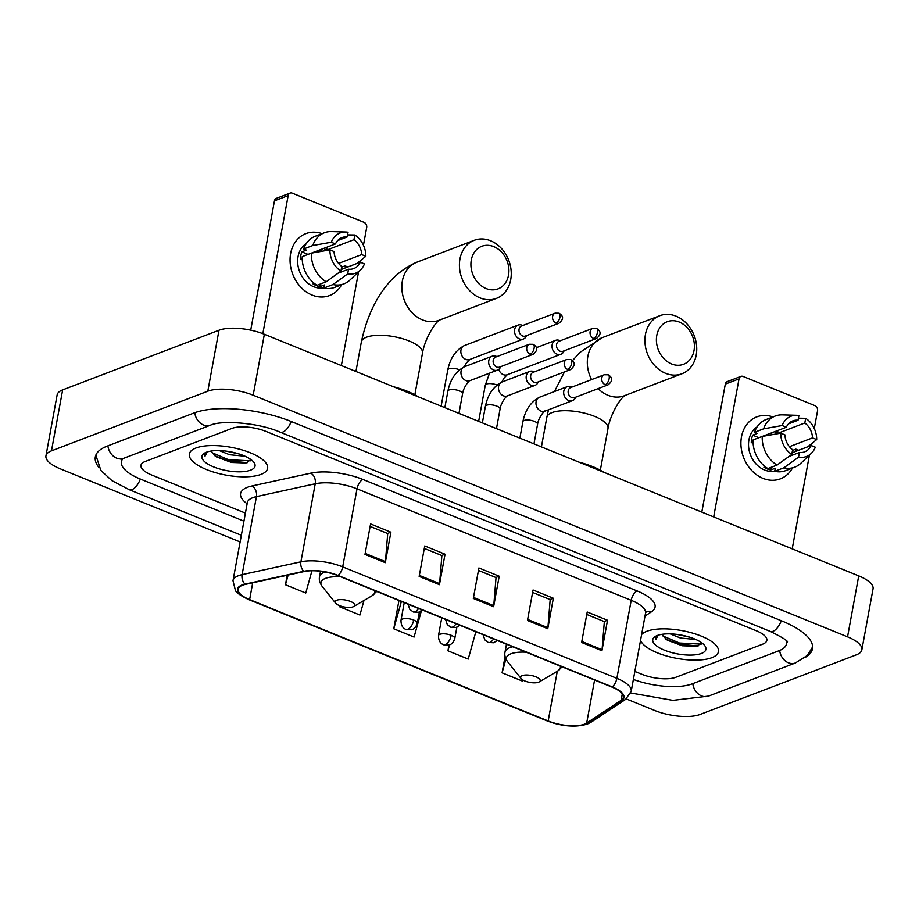 <?xml version="1.0" encoding="UTF-8"?>
<svg xmlns="http://www.w3.org/2000/svg" width="919" height="919" viewBox="0 0 919 919"><rect width="100%" height="100%" fill="white"/><g stroke="black" fill="none" stroke-linecap="round" stroke-linejoin="round"><path stroke-width="1.38" d="M711.823 657.694A39.781 14.13 -169.6 0 0 718.463 651.663A39.781 14.13 -169.6 0 0 692.018 632.95A39.781 14.13 -169.6 0 0 646.838 631.273A39.781 14.13 -169.6 0 0 641.611 634.547A39.781 14.13 -169.6 0 1 646.838 631.273A39.781 14.13 -169.6 0 1 692.018 632.95A39.781 14.13 -169.6 0 1 718.463 651.663A39.781 14.13 -169.6 0 1 711.823 657.694A39.781 14.13 -169.6 0 1 670.64 657.062A39.781 14.13 -169.6 0 1 640.543 640.382A39.781 14.13 -169.6 0 0 670.64 657.062A39.781 14.13 -169.6 0 0 711.823 657.694M260.973 474.411A39.781 14.13 -169.6 0 0 267.601 468.38A39.781 14.13 -169.6 0 0 241.169 449.667A39.781 14.13 -169.6 0 0 195.988 447.99A39.781 14.13 -169.6 0 0 189.348 454.02A39.781 14.13 -169.6 0 0 215.793 472.734A39.781 14.13 -169.6 0 0 260.973 474.411A39.781 14.13 -169.6 0 0 267.601 468.38A39.781 14.13 -169.6 0 0 241.169 449.667A39.781 14.13 -169.6 0 0 195.988 447.99A39.781 14.13 -169.6 0 0 189.348 454.02A39.781 14.13 -169.6 0 0 215.793 472.734A39.781 14.13 -169.6 0 0 260.973 474.411M584.461 724.183A26.525 9.42 10.4 0 1 548.172 720.967L249.635 599.602A26.525 9.42 10.4 0 1 238.182 589.228A26.525 9.42 10.4 0 1 245.465 584.381L304.269 571.538A26.525 9.42 10.4 0 1 337.687 575.593L611.882 687.056A26.525 9.42 10.4 0 1 623.335 697.429A26.525 9.42 10.4 0 1 621.129 700.347L586.678 723.081A26.525 9.42 10.4 0 1 584.461 724.183M585.001 724.402A27.179 9.649 -169.6 0 0 587.275 723.276L621.726 700.531A27.179 9.649 -169.6 0 0 612.249 686.918L338.054 575.455A27.179 9.649 -169.6 0 0 303.798 571.296L244.994 584.139A27.179 9.649 -169.6 0 0 249.267 599.739L547.804 721.105A27.179 9.649 -169.6 0 0 585.001 724.402M145.11 461.533A24.859 8.834 -169.6 0 0 140.963 465.301A24.859 8.834 -169.6 0 0 151.704 475.02L245.407 513.112L151.704 475.02A24.859 8.834 -169.6 0 1 140.963 465.301A24.859 8.834 -169.6 0 1 145.11 461.533L231.967 428.392L145.11 461.533M634.845 671.433L641.83 674.27A24.859 8.834 -169.6 0 0 675.844 677.292L762.701 644.15A24.859 8.834 -169.6 0 0 766.848 640.382A24.859 8.834 -169.6 0 0 756.107 630.664L265.982 431.413A24.859 8.834 -169.6 0 0 231.967 428.392A24.859 8.834 -169.6 0 1 265.982 431.413L756.107 630.664A24.859 8.834 -169.6 0 1 766.848 640.382A24.859 8.834 -169.6 0 1 762.701 644.15L675.844 677.292A24.859 8.834 -169.6 0 1 641.83 674.27L634.845 671.433M364.992 554.41L370.587 523.933L390.897 532.193L385.302 562.669L364.992 554.41M527.46 620.463L533.054 589.987L553.364 598.235L547.77 628.722L527.46 620.463M581.624 642.473L587.218 611.997L607.528 620.256L601.934 650.732L581.624 642.473M419.156 576.431L424.75 545.955L445.049 554.203L439.454 584.691L419.156 576.431M473.308 598.441L478.902 567.965L499.212 576.224L493.618 606.701L473.308 598.441M287.199 575.26L285.453 584.76L305.763 593.019L311.955 570.756M448.989 645L447.932 650.813L468.231 659.072L475.835 631.755M505.082 656.465L502.084 672.834L522.394 681.082L522.716 679.911M339.8 605.759L339.616 606.781L359.926 615.041L363.97 600.498M398.961 600.498L393.769 628.791L414.078 637.051L421.361 610.882M499.212 576.224L495.846 577.5M478.454 570.435L496.03 577.58L493.756 605.667A6.628 3.125 112.1 0 1 493.618 606.701M445.049 554.203L441.694 555.49M424.291 548.413L441.878 555.558L439.604 583.645A6.628 3.125 112.1 0 1 439.454 584.691M607.528 620.256L604.162 621.543M586.759 614.466L604.346 621.612L602.071 649.699A6.628 3.125 112.1 0 1 601.934 650.732M553.364 598.235L550.01 599.521M532.606 592.445L550.182 599.59L547.908 627.677A6.628 3.125 112.1 0 1 547.77 628.722M390.897 532.193L387.531 533.468M370.139 526.403L387.715 533.548L385.44 561.635A6.628 3.125 112.1 0 1 385.302 562.669M393.769 628.791L401.362 601.474M447.932 650.813L449.598 644.793M502.084 672.834L505.932 658.992M339.616 606.781L339.892 605.793M285.453 584.76L288.152 575.053M123.02 458.57A44.755 15.887 -169.6 0 0 121.4 461.706A44.755 15.887 -169.6 0 0 140.733 479.213L243.926 521.165M633.375 679.44A44.755 15.887 -169.6 0 0 692.099 683.897L778.944 650.755A44.755 15.887 -169.6 0 0 786.411 643.966A44.755 15.887 -169.6 0 0 786.009 640.463M626.287 698.934L654.638 710.456A33.153 11.775 -169.6 0 0 700.002 714.488L856.336 654.833A33.153 11.775 -169.6 0 0 861.861 649.813A33.153 11.775 -169.6 0 0 847.548 636.844L253.173 395.227A33.153 11.775 -169.6 0 0 207.809 391.195L51.475 450.85A33.153 11.775 -169.6 0 0 45.95 455.87A33.153 11.775 -169.6 0 0 60.275 468.828L240.112 541.946M861.861 649.813L873.05 588.849A33.153 11.775 -169.6 0 0 858.725 575.891L264.362 334.263A33.153 11.775 -169.6 0 0 218.998 330.231L62.664 389.886A33.153 11.775 -169.6 0 0 57.139 394.917L45.95 455.87M805.274 657.384A71.268 25.307 -169.6 0 0 812.488 648.757A71.268 25.307 -169.6 0 0 781.701 620.888L291.587 421.649A71.268 25.307 -169.6 0 0 194.058 412.976L107.201 446.117A71.268 25.307 -169.6 0 0 95.323 456.927A71.268 25.307 -169.6 0 0 98.999 467.541M695.89 639.509L680.416 638.016L670.169 633.88M689.859 637.223L677.073 634.42M662.3 634.282A18.725 6.651 -169.6 0 0 662.909 635.764L662.392 634.271M701.404 653.455A27.019 9.592 -169.6 0 0 704.574 645.414A27.019 9.592 -169.6 0 0 682.909 635.408A27.019 9.592 -169.6 0 0 657.269 635.511A27.019 9.592 -169.6 0 0 655.408 636.385A27.019 9.592 -169.6 0 0 665.999 650.778A27.019 9.592 -169.6 0 0 701.404 653.455M662.909 635.764L667.355 640.21L682.335 645.758L696.901 646.275L701.702 642.772M656.982 635.626L655.741 637.694L655.902 639.429L658.13 635.201M655.902 639.429L655.775 637.533M701.254 644.116L679.474 643.024L663.036 636.04M698.141 645.954L679.244 644.242L665.816 639.119M796.061 449.207A33.153 26.754 -110.9 0 1 796.187 451.206A33.153 26.754 -110.9 0 0 796.061 449.207M792.431 468.035A33.153 26.754 -110.9 0 1 762.965 478.362A33.153 26.754 -110.9 0 1 741.357 437.559A33.153 26.754 -110.9 0 1 772.936 416.939A33.153 26.754 -110.9 0 0 756.739 416.904L756.739 416.904A33.153 26.754 -110.9 0 0 741.105 447.105A33.153 26.754 -110.9 0 0 762.965 478.362A33.153 26.754 -110.9 0 0 780.369 478.845A33.153 26.754 -110.9 0 0 792.431 468.035M792.212 548.85L809.409 455.158M811.178 445.52L811.5 443.774M814.291 428.553L817.554 410.804A4.147 3.343 69.1 0 0 814.866 405.624L743.103 376.445A4.147 3.343 69.1 0 0 740.932 376.388A4.147 3.343 69.1 0 0 739.025 378.881L725.309 384.119L701.817 512.101M713.684 516.926L739.025 378.881M725.309 384.119A4.147 3.343 -110.9 0 1 727.216 381.626L740.932 376.388M774.464 431.746A16.576 13.383 69.1 0 1 777.394 433.458L804.814 422.981A16.576 13.383 -110.9 0 1 812.534 437.881L789.432 446.703M792.075 452.78L811.132 445.508A16.576 13.383 -110.9 0 1 804.63 451.849A16.576 13.383 -110.9 0 1 799.404 452.493L788.927 456.49M770.352 433.32A16.576 13.383 -110.9 0 1 772.649 434.584M774.74 471.033A24.032 19.402 -110.9 0 1 764.493 469.977A24.032 19.402 -110.9 0 1 748.916 449.242A24.032 19.402 -110.9 0 1 757.141 426.864M811.132 445.508L815.302 447.197A21.551 17.392 -110.9 0 1 811.19 453.469L800.828 463.302A27.352 22.067 -110.9 0 1 794.763 467.151L785.619 470.643A27.352 22.067 -110.9 0 1 774.694 471.321L775.257 468.231L770.685 469.977A24.032 19.402 -110.9 0 1 767.239 468.931A24.032 19.402 -110.9 0 1 763.919 467.22L765.228 466.726M758.876 437.708A16.576 13.383 69.1 0 1 758.887 437.697L786.319 427.232L782.149 425.531L763.632 428.817L754.488 432.298L757.233 433.412L752.661 435.158A24.032 19.402 -110.9 0 0 751.26 442.786L753.063 442.096M767.916 468.564A27.352 22.067 -110.9 0 1 753.086 439.925L762.23 436.433L780.748 433.159L784.918 434.848A16.576 13.383 -110.9 0 0 792.626 449.747L791.776 454.434L777.06 465.083L767.916 468.564M754.488 432.298A27.352 22.067 -110.9 0 1 766.113 419.535L775.257 416.043A27.352 22.067 -110.9 0 1 782.345 414.871L796.624 415.308A21.551 17.392 -110.9 0 1 798.91 415.549L798.048 420.236L788.479 423.889M774.694 471.321L783.838 467.828L798.542 457.18L799.404 452.493M794.763 467.151A27.352 22.067 -110.9 0 1 783.838 467.828M777.06 465.083A27.352 22.067 -110.9 0 1 762.23 436.433M763.632 428.817A27.352 22.067 -110.9 0 1 775.257 416.043M811.19 453.469A21.551 17.392 -110.9 0 1 798.542 457.18M791.776 454.434A21.551 17.392 -110.9 0 1 780.748 433.159M782.149 425.531A21.551 17.392 -110.9 0 1 796.624 415.308M786.319 427.232A16.576 13.383 -110.9 0 1 792.81 420.879A16.576 13.383 -110.9 0 1 798.048 420.236M792.5 450.436L795.9 449.138L798.645 450.253L807.79 446.76L816.692 439.581L812.534 437.881M804.814 422.981L805.676 418.306L798.427 418.191M805.676 418.306A21.551 17.392 -110.9 0 1 816.692 439.581M777.394 433.458L777.945 430.425M770.685 469.977L771.167 467.323M758.887 437.697L752.661 435.158M679.244 322.041A22.791 18.391 69.1 0 0 656.786 335.435A22.791 18.391 69.1 0 0 671.559 363.958A22.791 18.391 69.1 0 0 694.017 350.564A22.791 18.391 69.1 0 0 679.244 322.041M665.586 373.321A31.074 25.089 -110.9 0 1 645.092 344.016A31.074 25.089 -110.9 0 1 659.75 315.711A31.074 25.089 -110.9 0 1 676.074 316.17A31.074 25.089 -110.9 0 1 696.568 345.464A31.074 25.089 -110.9 0 1 681.909 373.78A31.074 25.089 -110.9 0 1 665.586 373.321M522.302 675.626A9.948 3.527 -169.6 0 0 521.142 678.59A9.948 3.527 -169.6 0 0 529.114 682.277A9.948 3.527 -169.6 0 0 538.545 682.231A9.948 3.527 -169.6 0 0 539.235 681.909A9.948 3.527 -169.6 0 0 535.329 676.614A9.948 3.527 -169.6 0 0 522.302 675.626M603.68 472.205A45.582 16.186 -169.6 0 0 579.016 462.177M493.756 246.637A22.791 18.391 69.1 0 0 471.298 260.02A22.791 18.391 69.1 0 0 486.071 288.543A22.791 18.391 69.1 0 0 508.529 275.16A22.791 18.391 69.1 0 0 493.756 246.637M480.097 297.917A31.074 25.089 -110.9 0 1 459.603 268.612A31.074 25.089 -110.9 0 1 474.261 240.307A31.074 25.089 -110.9 0 1 490.585 240.767A31.074 25.089 -110.9 0 1 511.079 270.06A31.074 25.089 -110.9 0 1 496.421 298.376A31.074 25.089 -110.9 0 1 480.097 297.917M336.813 600.222A9.948 3.527 -169.6 0 0 335.653 603.186A9.948 3.527 -169.6 0 0 343.626 606.873A9.948 3.527 -169.6 0 0 353.068 606.827A9.948 3.527 -169.6 0 0 353.746 606.506A9.948 3.527 -169.6 0 0 349.852 601.21A9.948 3.527 -169.6 0 0 336.813 600.222M418.191 396.801A45.582 16.186 -169.6 0 0 393.527 386.773M559.487 340.444A7.455 6.019 69.1 0 0 559.246 340.352A7.455 6.019 69.1 0 0 555.57 340.34A7.455 6.019 69.1 0 0 552.135 344.832A7.455 6.019 69.1 0 0 556.971 354.16A7.455 6.019 69.1 0 0 560.889 354.274A7.455 6.019 69.1 0 0 563.623 351.816L564.163 350.805M593.617 338.41A5.388 4.342 69.1 0 1 590.067 333.333A5.388 4.342 69.1 0 1 592.606 328.428L559.051 341.225A5.388 4.342 69.1 0 0 556.569 344.476A5.388 4.342 69.1 0 0 560.062 351.207A5.388 4.342 69.1 0 0 562.899 351.288L596.442 338.491C602.186 333.712 600.279 330.92 596.557 328.462A5.388 2.539 -67.9 0 1 597.499 332.322A5.388 2.539 112.1 0 1 593.617 338.41A5.388 4.342 69.1 0 0 596.442 338.491M521.981 325.2A7.455 6.019 69.1 0 0 521.751 325.108A7.455 6.019 69.1 0 0 518.063 325.096A7.455 6.019 69.1 0 0 514.629 329.588A7.455 6.019 69.1 0 0 519.465 338.916A7.455 6.019 69.1 0 0 523.382 339.031A7.455 6.019 69.1 0 0 526.116 336.561L526.656 335.561M556.11 323.166A5.388 4.342 69.1 0 1 552.56 318.089A5.388 4.342 69.1 0 1 555.099 313.172L521.544 325.981A5.388 4.342 69.1 0 0 519.074 329.22A5.388 4.342 69.1 0 0 522.555 335.963A5.388 4.342 69.1 0 0 525.392 336.044L558.947 323.247C564.68 318.468 562.773 315.676 559.051 313.218A5.388 2.539 -67.9 0 1 559.993 317.078A5.388 2.539 112.1 0 1 556.11 323.166A5.388 4.342 69.1 0 0 558.947 323.247M571.974 387.071L570.894 386.692A7.455 6.019 69.1 0 0 567.218 386.669A7.455 6.019 69.1 0 0 563.784 391.161A7.455 6.019 69.1 0 0 566.035 398.674A7.455 6.019 69.1 0 0 572.537 400.604A7.455 6.019 69.1 0 0 575.271 398.145L575.811 397.134M605.265 384.739A5.388 4.342 69.1 0 1 601.715 379.662A5.388 4.342 69.1 0 1 604.254 374.757L570.699 387.554A5.388 4.342 69.1 0 0 568.218 390.805A5.388 4.342 69.1 0 0 571.71 397.548A5.388 4.342 69.1 0 0 574.536 397.628L608.091 384.82C613.835 380.052 611.928 377.249 608.206 374.803A5.388 2.539 -67.9 0 1 609.148 378.651A5.388 2.539 112.1 0 1 605.265 384.739A5.388 4.342 69.1 0 0 608.091 384.82M534.467 371.827L533.388 371.437A7.455 6.019 69.1 0 0 529.712 371.425A7.455 6.019 69.1 0 0 526.277 375.917A7.455 6.019 69.1 0 0 528.528 383.418A7.455 6.019 69.1 0 0 535.03 385.36A7.455 6.019 69.1 0 0 537.764 382.901L538.304 381.89M567.758 369.495A5.388 4.342 69.1 0 1 564.209 364.418A5.388 4.342 69.1 0 1 566.747 359.513L533.192 372.31A5.388 4.342 69.1 0 0 530.711 375.561A5.388 4.342 69.1 0 0 534.203 382.304A5.388 4.342 69.1 0 0 537.041 382.373L570.584 369.576C576.328 364.809 574.421 362.006 570.699 359.547A5.388 2.539 -67.9 0 1 571.641 363.407A5.388 2.539 112.1 0 1 567.758 369.495A5.388 4.342 69.1 0 0 570.584 369.576M496.961 356.583L495.892 356.193A7.455 6.019 69.1 0 0 492.216 356.181A7.455 6.019 69.1 0 0 488.782 360.673A7.455 6.019 69.1 0 0 491.022 368.174A7.455 6.019 69.1 0 0 497.535 370.116A7.455 6.019 69.1 0 0 500.258 367.646L500.809 366.647M530.252 354.252A5.388 4.342 69.1 0 1 526.702 349.174A5.388 4.342 69.1 0 1 529.241 344.269L495.697 357.066A5.388 4.342 69.1 0 0 493.216 360.305A5.388 4.342 69.1 0 0 496.708 367.049A5.388 4.342 69.1 0 0 499.534 367.129L533.089 354.332C538.821 349.553 536.926 346.762 533.192 344.303A5.388 2.539 -67.9 0 1 534.134 348.163A5.388 2.539 112.1 0 1 530.252 354.252A5.388 4.342 69.1 0 0 533.089 354.332M345.211 265.924A33.153 26.754 -110.9 0 1 345.326 267.923A33.153 26.754 -110.9 0 0 345.211 265.924M341.581 284.752A33.153 26.754 -110.9 0 1 312.104 295.079A33.153 26.754 -110.9 0 1 290.507 254.276A33.153 26.754 -110.9 0 1 322.075 233.656A33.153 26.754 -110.9 0 0 305.878 233.621A33.153 26.754 -110.9 0 0 290.243 263.822A33.153 26.754 -110.9 0 0 312.104 295.079A33.153 26.754 -110.9 0 0 329.519 295.562L329.519 295.562A33.153 26.754 -110.9 0 0 341.581 284.752M341.363 365.567L358.559 271.875M360.328 262.237L360.65 260.491M363.442 245.27L366.692 227.521A4.147 3.343 69.1 0 0 364.016 222.341L292.253 193.162A4.147 3.343 69.1 0 0 290.082 193.105A4.147 3.343 69.1 0 0 288.164 195.598L274.459 200.836L250.715 330.162M262.834 333.666L288.164 195.598M274.459 200.836A4.147 3.343 -110.9 0 1 276.366 198.332L290.082 193.105M323.614 248.463A16.576 13.383 69.1 0 1 326.532 250.163L353.964 239.698A16.576 13.383 -110.9 0 1 361.672 254.597L338.583 263.42M341.225 269.497L360.282 262.225A16.576 13.383 -110.9 0 1 353.781 268.566A16.576 13.383 -110.9 0 1 348.542 269.21L338.066 273.207M319.49 250.037A16.576 13.383 -110.9 0 1 321.799 251.301M323.89 287.75A24.032 19.402 -110.9 0 1 313.643 286.694A24.032 19.402 -110.9 0 1 298.055 265.959A24.032 19.402 -110.9 0 1 306.28 243.569M360.282 262.225L364.441 263.914A21.551 17.392 -110.9 0 1 360.328 270.186L349.978 280.019A27.352 22.067 -110.9 0 1 343.901 283.868L334.769 287.36A27.352 22.067 -110.9 0 1 323.833 288.038L324.407 284.947L319.835 286.694A24.032 19.402 -110.9 0 1 316.389 285.648A24.032 19.402 -110.9 0 1 313.057 283.937L314.378 283.443M308.026 254.425A16.576 13.383 69.1 0 1 308.037 254.414L335.458 243.949L331.299 242.248L312.77 245.534L303.626 249.015L306.372 250.129L301.8 251.875A24.032 19.402 -110.9 0 0 300.41 259.503L302.213 258.802M317.066 285.281A27.352 22.067 -110.9 0 1 302.236 256.642L311.369 253.15L329.898 249.876L334.056 251.565A16.576 13.383 -110.9 0 0 341.776 266.464L340.915 271.151L326.211 281.8L317.066 285.281M303.626 249.015A27.352 22.067 -110.9 0 1 315.263 236.252L324.407 232.76A27.352 22.067 -110.9 0 1 331.495 231.588L345.774 232.025A21.551 17.392 -110.9 0 1 348.048 232.266L347.187 236.953L337.629 240.606M323.833 288.038L332.977 284.545L347.681 273.896L348.542 269.21M343.901 283.868A27.352 22.067 -110.9 0 1 332.977 284.545M326.211 281.8A27.352 22.067 -110.9 0 1 311.369 253.15M312.77 245.534A27.352 22.067 -110.9 0 1 324.407 232.76M360.328 270.186A21.551 17.392 -110.9 0 1 347.681 273.896M340.915 271.151A21.551 17.392 -110.9 0 1 329.898 249.876M331.299 242.248A21.551 17.392 -110.9 0 1 345.774 232.025M335.458 243.949A16.576 13.383 -110.9 0 1 341.96 237.596A16.576 13.383 -110.9 0 1 347.187 236.953M341.65 267.153L345.05 265.855L347.796 266.969L356.94 263.477L365.842 256.298L361.672 254.597M353.964 239.698L354.826 235.011L347.566 234.908M354.826 235.011A21.551 17.392 -110.9 0 1 365.842 256.298M326.532 250.163L327.095 247.131M319.835 286.694L320.317 284.04M308.037 254.414L301.8 251.875M245.04 456.226L229.566 454.733L219.319 450.597M238.997 453.94L226.212 451.137M211.439 450.999A18.725 6.651 -169.6 0 0 212.048 452.481L211.542 450.988M250.542 470.172A27.019 9.592 -169.6 0 0 253.713 462.131A27.019 9.592 -169.6 0 0 232.059 452.125A27.019 9.592 -169.6 0 0 206.407 452.228A27.019 9.592 -169.6 0 0 204.558 453.101A27.019 9.592 -169.6 0 0 215.149 467.495A27.019 9.592 -169.6 0 0 250.542 470.172M212.048 452.481L216.493 456.927L231.485 462.475L246.051 462.992L250.853 459.489M206.12 452.343L204.891 454.411L205.04 456.146L207.28 451.918M205.04 456.146L204.926 454.25M250.405 460.833L228.613 459.741L212.186 452.757M247.291 462.671L228.394 460.959L214.954 455.835M548.172 720.967L557.293 671.295M247.131 503.75A41.435 14.715 10.4 0 1 247.475 487.3A41.435 14.715 10.4 0 1 251.955 485.99L310.76 473.147A41.435 14.715 10.4 0 1 362.982 479.488L637.166 590.951A41.435 14.715 10.4 0 1 651.617 611.709L645 616.075M244.994 584.139A8.282 5.905 -102.3 0 1 242.111 574.651L256.435 496.628A33.153 11.775 -169.6 0 0 252.851 497.661A33.153 11.775 -169.6 0 0 247.326 502.693L247.544 501.9M249.267 599.739A8.282 3.906 112.1 0 1 248.773 599.613L547.31 720.978C562.164 726.492 575.535 727.526 587.402 724.069L591.089 722.208A8.282 7.272 -123.4 0 1 587.275 723.276M338.054 575.455A8.282 3.906 -67.9 0 0 342.695 566.885L616.879 678.348A8.282 3.906 112.1 0 1 612.249 686.918M303.798 571.296A8.282 5.905 -102.3 0 1 300.915 561.808A33.153 11.775 10.4 0 1 342.695 566.885L357.009 488.851A33.153 11.775 -169.6 0 0 315.228 483.785L256.435 496.628A8.282 5.905 77.7 0 0 251.955 485.99M591.089 722.208L625.54 699.462A8.282 7.272 -123.4 0 1 621.726 700.531M637.166 590.951A8.282 3.906 112.1 0 0 631.204 600.314L616.879 678.348A33.153 11.775 10.4 0 1 631.204 691.306L645.517 613.283A33.153 11.775 -169.6 0 0 631.204 600.314L357.009 488.851A8.282 3.906 112.1 0 1 362.982 479.488M248.773 599.613C240.617 595.684 236.16 592.594 235.39 590.343L233.001 580.716A33.153 11.775 10.4 0 1 242.111 574.651L300.915 561.808L315.228 483.785A8.282 5.905 77.7 0 0 310.76 473.147M651.617 611.709A8.282 7.272 56.6 0 0 645.931 612.238M249.635 599.602L252.714 582.795M586.678 723.081L594.582 680.026M621.129 700.347L622.301 693.914M473.492 597.43L493.756 605.667M527.655 619.44L547.908 627.677M581.807 641.462L602.071 649.699M419.34 575.409L439.604 583.645M365.176 553.399L385.44 561.635M241.341 535.272L129.269 489.712A13.257 6.249 -67.9 0 0 140.343 479.052M107.914 445.853A13.257 10.706 69.1 0 0 116.633 458.144A13.257 10.706 69.1 0 0 123.605 458.34L210.451 425.198C221.123 420.063 258.446 422.522 280.111 432.148L770.237 631.399C782.483 637.441 788.215 641.025 787.457 642.14M194.771 412.711A13.257 10.706 69.1 0 0 203.49 425.003A13.257 10.706 69.1 0 0 210.451 425.198M291.185 421.488A13.257 6.249 112.1 0 1 280.111 432.148M781.311 620.727A13.257 6.249 112.1 0 1 770.237 631.399M812.637 646.907L807.364 655.454L795.349 662.978A13.257 10.706 -110.9 0 1 788.376 662.771A13.257 10.706 -110.9 0 1 779.657 650.468M795.349 662.978L708.492 696.12A13.257 10.706 -110.9 0 1 701.53 695.913A13.257 10.706 -110.9 0 1 692.811 683.621M62.664 389.886L51.475 450.85M218.998 330.231L207.809 391.195M264.362 334.263L253.173 395.227M858.725 575.891L847.548 636.844M598.12 388.622A31.074 25.089 69.1 0 0 607.987 395.296A31.074 25.089 69.1 0 0 624.311 395.756L681.909 373.78M541.417 446.898L546.851 417.295A31.074 11.039 10.4 0 1 552.032 412.585A31.074 11.039 10.4 0 1 594.559 416.364A31.074 11.039 10.4 0 1 607.987 428.518C609.94 415.652 619.601 398.743 625.138 395.377M572.434 360.685L579.923 352.425L602.152 337.687A31.074 25.089 69.1 0 0 591.56 379.604M526.162 652.214A27.409 9.73 -169.6 0 0 510.987 653.777A27.409 9.73 -169.6 0 0 507.77 661.933L521.142 678.59M512.733 646.758A29.833 10.591 -169.6 0 0 509.988 647.585A29.833 10.591 -169.6 0 0 505.013 652.099C504.324 655.155 505.232 658.441 507.77 661.933M562.152 666.838L557.638 671.088A27.409 9.73 -169.6 0 0 560.211 666.057M355.929 371.494L361.362 341.891C368.496 308.979 384.981 276.102 416.663 262.283A31.074 25.089 69.1 0 0 402.005 290.588A31.074 25.089 69.1 0 0 422.499 319.892A31.074 25.089 69.1 0 0 438.822 320.352L496.421 298.376M361.362 341.891A31.074 11.039 10.4 0 1 366.543 337.181A31.074 11.039 10.4 0 1 409.07 340.96A31.074 11.039 10.4 0 1 422.499 353.114C424.452 340.248 434.113 323.339 439.65 319.973M340.673 576.81A27.409 9.73 -169.6 0 0 325.498 578.373A27.409 9.73 -169.6 0 0 322.282 586.529L335.653 603.186M325.073 571.974A29.833 10.591 -169.6 0 0 324.51 572.181A29.833 10.591 -169.6 0 0 319.536 576.695C318.836 579.751 319.743 583.025 322.282 586.529M376.664 591.434L372.161 595.684A27.409 9.73 -169.6 0 0 374.734 590.653M456.869 627.24L454.79 638.556C452.757 644.518 449.713 644.701 448.84 645.046L443.521 644.736A8.282 3.906 -67.9 0 0 445.244 644.678A8.282 3.906 112.1 0 0 451.218 635.305A8.282 2.941 -169.6 0 0 439.879 634.305A8.282 2.941 -169.6 0 0 438.489 635.557L441.74 617.89M454.79 638.556A8.282 2.941 -169.6 0 0 451.218 635.305M498.764 369.427A7.455 6.019 69.1 0 0 503.302 374.642A7.455 6.019 69.1 0 0 503.692 374.78A7.455 6.019 69.1 0 0 507.219 374.757L560.889 354.274M496.961 385.038A7.455 2.654 -169.6 0 0 486.53 384.039A7.455 2.654 -169.6 0 0 485.289 385.164L478.65 421.373M419.363 611.997L417.295 623.3C415.25 629.274 412.217 629.458 411.344 629.802L406.014 629.481A8.282 3.906 -67.9 0 0 407.737 629.423A8.282 3.906 112.1 0 0 413.711 620.061A8.282 2.941 -169.6 0 0 402.373 619.061A8.282 2.941 -169.6 0 0 400.994 620.314L404.234 602.646M417.295 623.3A8.282 2.941 -169.6 0 0 413.711 620.061M518.063 325.096L464.405 345.567A7.455 6.019 69.1 0 0 460.89 352.368A7.455 6.019 69.1 0 0 465.807 359.398A7.455 6.019 69.1 0 0 466.186 359.536A7.455 6.019 69.1 0 0 469.724 359.513L523.382 339.031M459.454 369.794A7.455 2.654 -169.6 0 0 449.035 368.795A7.455 2.654 -169.6 0 0 447.783 369.92L441.143 406.129M497.351 640.497L493.56 642.76L488.242 642.45A8.282 3.906 -67.9 0 0 489.965 642.392A8.282 3.906 112.1 0 0 493.572 638.969M533.973 443.866L537.569 424.279A7.455 2.654 -169.6 0 0 534.732 421.522A7.455 2.654 -169.6 0 0 524.14 420.465A7.455 2.654 -169.6 0 0 522.9 421.591L519.867 438.133M522.9 421.591C525.289 409.931 530.826 401.81 539.522 397.238A7.455 6.019 69.1 0 0 536.087 401.729A7.455 6.019 69.1 0 0 541.302 411.207A7.455 6.019 69.1 0 0 544.841 411.172L572.537 400.604M459.845 625.253L456.054 627.516L450.735 627.206A8.282 3.906 -67.9 0 0 452.458 627.149A8.282 3.906 112.1 0 0 456.077 623.714M496.478 428.622L500.074 409.035A7.455 2.654 -169.6 0 0 497.225 406.278A7.455 2.654 -169.6 0 0 486.645 405.21A7.455 2.654 -169.6 0 0 485.393 406.347L482.36 422.889M485.393 406.347C487.782 394.688 493.319 386.566 502.015 381.994A7.455 6.019 69.1 0 0 498.58 386.485A7.455 6.019 69.1 0 0 503.796 395.963A7.455 6.019 69.1 0 0 507.334 395.928L535.03 385.36M422.338 610.009L418.559 612.272L413.228 611.951A8.282 3.906 -67.9 0 0 414.951 611.893A8.282 3.906 112.1 0 0 418.57 608.47M458.972 413.378L462.567 393.791A7.455 2.654 -169.6 0 0 459.718 391.034A7.455 2.654 -169.6 0 0 449.138 389.966A7.455 2.654 -169.6 0 0 447.898 391.103L444.853 407.645M447.898 391.103C450.276 379.432 455.813 371.322 464.509 366.75A7.455 6.019 69.1 0 0 461.074 371.242A7.455 6.019 69.1 0 0 466.301 380.719A7.455 6.019 69.1 0 0 469.827 380.684L497.535 370.116M625.54 699.462L631.204 691.306M233.001 580.716L247.326 502.693M645.517 613.283L645.655 612.422M708.492 696.12L672.869 700.381L630.756 692.995M95.84 455.135L100.872 470.425L111.957 480.683L129.269 489.712M121.078 459.626L123.605 458.34M121.882 459.109L121.4 461.706M786.882 641.37L786.411 643.966M602.152 337.687L659.75 315.711M506.472 644.208L505.013 652.099M539.235 681.909L557.638 671.088M546.851 417.295L548.482 409.794M554.479 391.528L564.484 371.908M600.337 470.206L607.987 428.518M416.663 262.283L474.261 240.307M320.524 571.262L319.536 576.695M353.746 606.506L372.161 595.684M414.848 394.802L422.499 353.114M501.774 382.086L503.83 378.329L507.231 374.757M536.305 347.692L555.57 340.34M489.551 373.16L485.289 385.164M443.521 644.736C440.155 643.438 438.478 640.382 438.489 635.557M560.326 340.742L559.246 340.352M592.606 328.428L596.557 328.462M464.279 366.842L466.324 363.085L469.724 359.501M464.405 345.567C455.709 350.139 450.172 358.261 447.783 369.92M406.014 629.481C402.648 628.194 400.971 625.138 400.994 620.314M522.819 325.498L521.751 325.108M555.099 313.172L559.051 313.218M537.569 424.279C538.66 416.341 546.012 409.334 544.841 411.172M539.522 397.238L567.218 386.669M604.254 374.757L608.206 374.803M488.242 642.45L484.818 639.854L483.072 634.696M500.074 409.035C501.165 401.086 508.506 394.09 507.334 395.928M502.015 381.994L529.712 371.425M566.747 359.513L570.699 359.547M450.735 627.206L447.312 624.61L445.566 619.452M462.567 393.791C463.658 385.842 471.01 378.846 469.827 380.684M464.509 366.75L492.216 356.181M529.241 344.269L533.192 344.303M413.228 611.951L409.805 609.366L408.07 604.197"/></g></svg>
